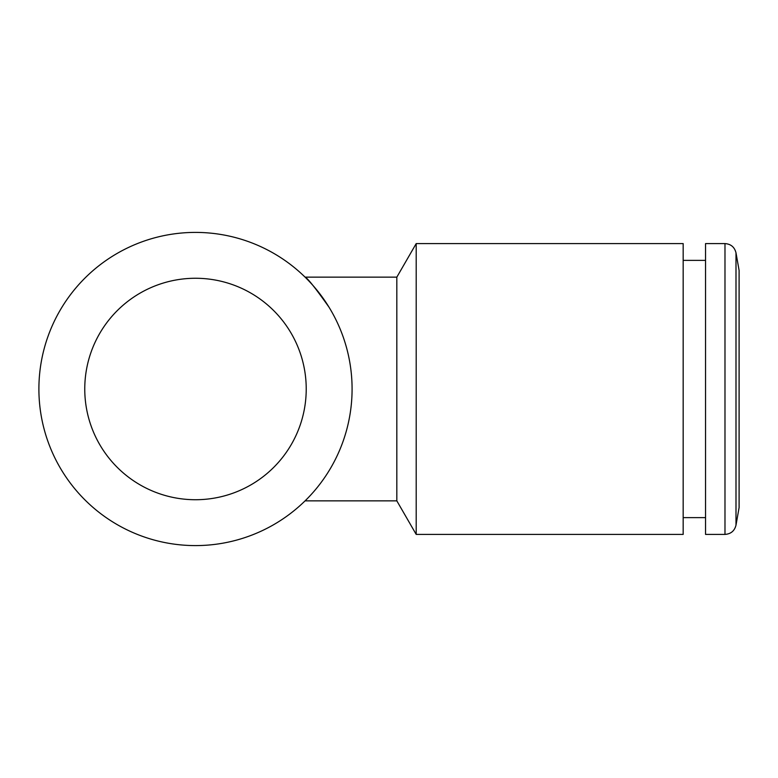 <?xml version="1.0" encoding="UTF-8"?>
<svg xmlns="http://www.w3.org/2000/svg" width="778" height="778" viewBox="0 0 778 778"><rect width="100%" height="100%" fill="white"/><g stroke="black" fill="none" stroke-linecap="round" stroke-linejoin="round"><path stroke-width="1.17" d="M739.1 270.433L739.1 507.567L735.998 525.169L735.998 252.831L739.1 270.433M724.979 534.408L724.979 243.592L705.549 243.592L705.549 534.408L724.979 534.408C730.882 533.98 734.558 530.907 735.998 525.169M195.492 278.261A110.739 110.739 0 0 0 99.594 444.364A110.739 110.739 0 0 0 291.39 444.364A110.739 110.739 0 0 0 195.492 278.261M352.084 389A156.592 156.592 0 0 1 117.196 524.615A156.592 156.592 0 0 1 117.196 253.385A156.592 156.592 0 0 1 352.084 389M329.026 307.203C315.44 288.055 307.466 278.028 305.083 277.143L396.829 277.143L396.829 500.857L416.201 534.408L683.172 534.408L683.172 243.592L416.201 243.592L416.201 534.408M683.172 517.633L705.549 517.633M683.172 260.367L705.549 260.367M724.979 243.592C730.882 244.02 734.558 247.093 735.998 252.831M305.083 500.857L396.829 500.857M396.829 277.143L416.201 243.592"/></g></svg>

